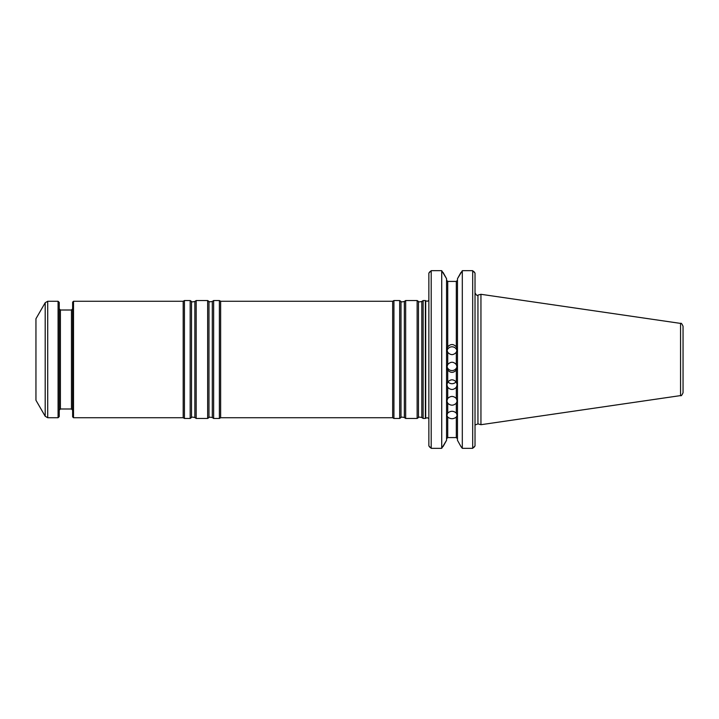 <?xml version="1.0" encoding="UTF-8"?>
<svg xmlns="http://www.w3.org/2000/svg" width="719" height="719" viewBox="0 0 719 719"><rect width="100%" height="100%" fill="white"/><g stroke="black" fill="none" stroke-linecap="round" stroke-linejoin="round"><path stroke-width="1.08" d="M423.132 359.5L423.132 418.458L425.378 418.458L425.378 300.542L423.132 300.542L423.132 359.5M418.467 417.532L418.467 301.468L417.137 300.542L417.137 418.458L418.467 417.532C418.242 416.984 419.357 416.984 421.801 417.532L423.132 418.458M404.339 301.468L404.339 417.532C401.885 416.984 400.771 416.984 400.995 417.532L400.995 301.468C400.771 302.016 401.885 302.016 404.339 301.468L405.66 300.542L405.66 418.458L417.137 418.458M400.995 301.468L399.665 300.542L399.665 418.458L400.995 417.532M392.673 301.27L392.673 417.73L220.643 417.73L220.643 301.27L392.673 301.27L393.931 300.542L393.931 418.458L399.665 418.458M220.643 301.27L219.376 300.542L219.376 418.458L220.643 417.73M212.312 301.468L212.312 417.532C209.571 417.074 208.456 417.074 208.977 417.532L208.977 301.468C208.456 301.926 209.571 301.926 212.312 301.468L213.642 300.542L213.642 418.458L219.376 418.458M208.977 301.468L207.647 300.542L207.647 418.458L208.977 417.532M194.849 301.468L194.849 417.532C192.386 416.993 191.272 416.993 191.506 417.532L191.506 301.468C191.272 302.007 192.386 302.007 194.849 301.468L196.17 300.542L196.17 418.458L207.647 418.458M191.506 301.468L190.175 300.542L190.175 418.458L191.506 417.532M73.509 301.27L73.509 417.73L72.637 416.858L72.637 302.142L73.509 301.27L183.183 301.27L184.441 300.542L184.441 418.458L190.175 418.458M183.183 301.27L183.183 417.73L184.441 418.458M35.95 359.5L35.95 400.258L45.198 416.274L45.198 302.726L35.95 318.742L35.95 359.5M45.198 416.274L47.715 417.73L58.077 417.73L58.077 301.27L47.715 301.27L45.198 302.726M58.077 417.73L59.246 416.571L59.246 302.429L58.077 301.27M680.56 323.406C681.118 322.795 681.945 323.757 683.05 326.291L683.05 392.709C681.945 395.243 681.118 396.205 680.56 395.594L480.948 424.704L480.948 294.296L680.56 323.406L680.56 395.594M456.098 381.771A5.096 4.844 0 0 1 447.937 381.771M457.023 366.42A5.096 5.069 0 0 1 447.002 366.42M447.056 350.701A5.096 5.06 180 0 1 456.978 350.701M456.313 413.066C453.446 410.702 450.588 410.702 447.721 413.066L446.921 415.321L447.721 417.074C450.579 419.24 453.446 419.24 456.313 417.074L457.113 415.321L456.313 413.066L456.313 403.215C453.446 405.813 450.579 405.813 447.721 403.215L446.921 401.04L447.721 398.488C450.588 395.756 453.446 395.756 456.313 398.488L457.113 401.04L456.313 403.215M447.721 387.289C450.579 390.183 453.446 390.183 456.313 387.289L457.113 384.791L456.313 382.068C453.446 379.084 450.588 379.084 447.721 382.068L446.921 384.791L447.721 387.289L447.721 398.488M447.721 370.042C450.579 373.107 453.446 373.107 456.313 370.042L457.113 367.346L456.313 364.578C453.446 361.486 450.588 361.486 447.721 364.578L446.921 367.346L447.721 370.042L447.721 382.068M447.721 352.292C450.579 355.375 453.446 355.375 456.313 352.292L457.113 349.524L456.313 346.846C453.446 343.799 450.588 343.799 447.721 346.846L446.921 349.524L447.721 352.292L447.721 364.578M460.915 272.51L457.473 278.693L462.308 270.677L462.308 448.323L472.689 448.323L472.689 270.677L475.016 273.076L475.016 445.924L472.689 448.323M462.308 270.677L472.689 270.677M447.721 346.846L447.721 281.417L446.553 280.203L447.721 281.417L456.313 281.417L457.473 280.203L456.313 281.417L456.313 346.846M447.721 417.074L447.721 437.583L446.553 438.797L447.721 437.583L456.313 437.583L457.473 438.797L456.313 437.583L456.313 417.074M457.473 278.693L457.473 440.307L460.915 446.49L457.473 440.307M462.308 448.323L460.915 446.49M443.12 272.51L446.553 278.693L441.718 270.677L441.718 448.323L446.553 440.307L443.12 446.49M446.553 278.693L446.553 440.307M475.016 273.076L473.911 271.602M473.911 447.398L475.016 445.924M441.718 270.677L431.202 270.677L428.866 273.076L429.98 271.602M431.202 270.677L431.202 448.323L441.718 448.323M428.866 273.076L428.866 445.924L431.202 448.323M429.98 447.398L428.866 445.924M418.467 301.468C418.242 302.016 419.357 302.016 421.801 301.468L421.801 417.532M47.715 417.73L47.715 301.27M71.469 408.994L60.405 408.994L60.405 310.006L71.469 310.006L71.469 408.994L72.637 410.163M428.866 300.479L427.275 301.261L425.702 300.785L425.702 418.215L427.275 417.739L428.866 418.521M447.721 403.215L447.721 413.066M456.313 398.488L456.313 387.289M456.313 382.068L456.313 370.042M456.313 364.578L456.313 352.292M480.948 294.296L477.946 295.105L477.946 423.895L480.948 424.704M421.801 301.468L423.132 300.542M405.66 300.542L417.137 300.542M404.339 417.532L405.66 418.458M393.931 300.542L399.665 300.542M392.673 417.73L393.931 418.458M213.642 300.542L219.376 300.542M212.312 417.532L213.642 418.458M196.17 300.542L207.647 300.542M194.849 417.532L196.17 418.458M184.441 300.542L190.175 300.542M73.509 417.73L183.183 417.73M71.469 310.006L72.637 308.837M60.405 310.006L59.246 308.837M60.405 408.994L59.246 410.163M475.403 424.866L477.946 423.895M477.946 295.105C477.299 295.985 476.32 295.239 475.016 292.849"/></g></svg>
